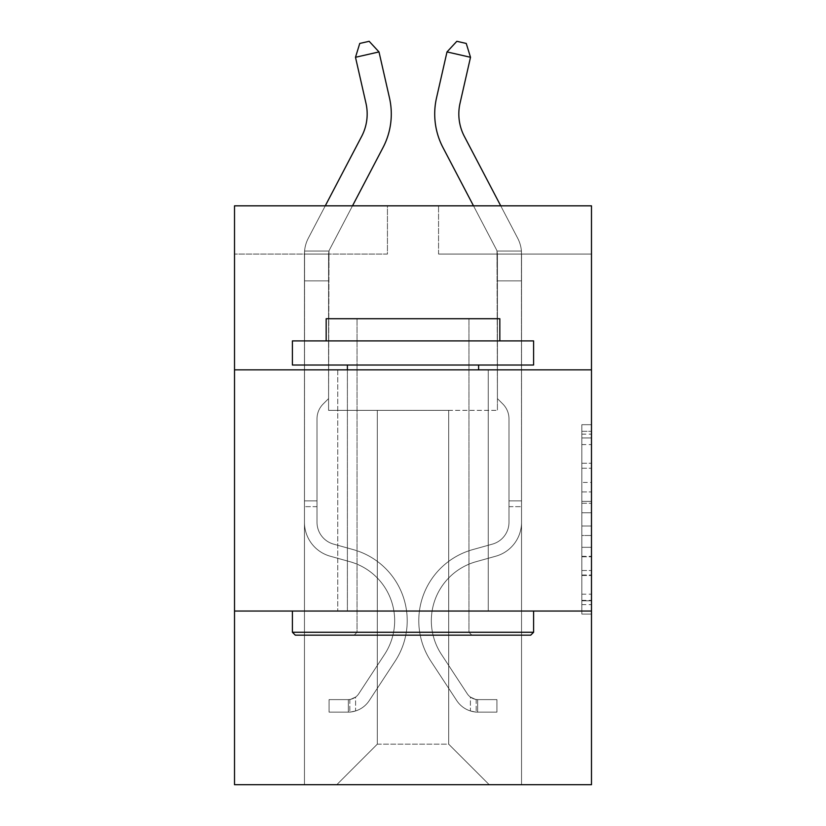<?xml version="1.0" encoding="UTF-8"?>
<svg xmlns="http://www.w3.org/2000/svg" width="826" height="826" viewBox="0 0 826 826"><rect width="100%" height="100%" fill="white"/><g stroke="black" fill="none" stroke-linecap="round" stroke-linejoin="round"><path stroke-width="0.62" stroke-dasharray="4.13 3.1" d="M581.834 482.446L581.834 512.75L591.488 512.75L591.488 604.611L591.488 434.156L591.488 512.75L581.834 512.75L581.834 431.317L581.834 614.079L581.834 424.688L581.834 600.822L591.488 600.822L581.834 600.822L591.488 600.822L581.834 600.822L581.834 570.518L581.834 614.079L591.488 614.079L591.488 424.688L591.488 600.357L591.488 526.017L581.834 526.017L591.488 526.017L591.488 570.518L591.488 437.945L581.834 437.945L591.488 437.945L591.488 614.079L591.488 434.156L591.488 614.079L581.834 614.079L581.834 424.688L591.488 424.688L591.488 434.156L591.488 424.688L591.488 434.156L591.488 424.688L591.488 431.317L591.488 424.688L581.834 424.688L581.834 437.945L591.488 437.945L581.834 437.945L581.834 482.446L591.488 482.446M488.249 369.841L488.249 611.033L337.751 611.033L488.249 611.033L337.751 611.033L488.249 611.033L488.249 369.841L337.751 369.841L337.751 611.033L337.751 369.841L488.249 369.841M591.488 369.841L234.512 369.841L234.512 205.829L591.488 205.829L438.565 205.829L591.488 205.829L591.488 369.841L234.512 369.841L591.488 369.841L591.488 784.7L234.512 784.7L234.512 611.033L591.488 611.033L234.512 611.033L234.512 369.841M591.488 501.392L591.488 491.924L591.488 501.392L581.834 501.392L581.834 463.272L581.834 575.495L581.834 547.318L591.488 547.318L581.834 547.318L581.834 614.079L591.488 614.079L581.834 614.079L591.488 614.079L581.834 614.079L581.834 424.688L591.488 424.688L581.834 424.688L591.488 424.688L581.834 424.688L581.834 501.392L591.488 501.392M591.488 254.067L591.488 205.829L591.488 254.067L438.565 254.067L591.488 254.067M448.694 410.367L448.694 744.174L489.219 784.7L521.536 784.7L521.536 254.067L497.417 254.067L521.536 254.067L497.417 254.067L521.536 254.067L497.417 254.067L521.536 254.067L497.417 254.067L521.536 254.067L497.417 254.067L521.536 254.067L497.417 254.067L521.536 254.067L521.536 784.7L521.536 254.067L521.536 784.7L521.536 254.067L521.536 784.7L521.536 254.067L521.536 784.7L521.536 254.067L521.536 784.7L521.536 254.067L521.536 784.7L336.781 784.7L489.219 784.7L448.694 744.174L489.219 784.7L448.694 744.174L489.219 784.7L448.694 744.174L489.219 784.7L448.694 744.174L489.219 784.7L448.694 744.174L489.219 784.7L448.694 744.174L377.306 744.174L377.306 410.367L377.306 744.174L377.306 410.367L377.306 744.174L336.781 784.7L377.306 744.174L336.781 784.7L377.306 744.174L377.306 410.367L448.694 410.367L448.694 744.174L489.219 784.7L448.694 744.174L448.694 410.367L448.694 744.174L448.694 410.367L448.694 744.174L448.694 410.367L448.694 744.174L448.694 410.367L448.694 744.174L448.694 410.367L448.694 744.174L448.694 410.367L328.583 410.367L328.583 254.067L304.464 254.067L304.464 784.7L336.781 784.7L304.464 784.7L336.781 784.7L304.464 784.7L336.781 784.7L304.464 784.7L336.781 784.7L304.464 784.7L336.781 784.7L304.464 784.7L336.781 784.7L304.464 784.7L304.464 254.067L304.464 784.7L304.464 254.067L304.464 784.7L304.464 254.067L304.464 784.7L304.464 254.067L304.464 784.7L304.464 254.067L304.464 784.7L304.464 254.067L328.583 254.067L304.464 254.067L328.583 254.067L304.464 254.067L328.583 254.067L304.464 254.067L328.583 254.067L304.464 254.067L328.583 254.067L304.464 254.067L328.583 254.067L328.583 410.367L328.583 254.067L328.583 410.367L328.583 254.067L328.583 410.367L328.583 254.067L328.583 410.367L328.583 254.067L328.583 410.367L328.583 254.067L328.583 410.367L377.306 410.367L328.583 410.367L377.306 410.367L328.583 410.367L377.306 410.367L328.583 410.367L377.306 410.367L328.583 410.367L377.306 410.367L328.583 410.367L377.306 410.367L377.306 744.174L336.781 784.7L377.306 744.174L377.306 410.367L377.306 744.174L336.781 784.7L377.306 744.174L377.306 410.367L377.306 744.174L336.781 784.7L377.306 744.174L377.306 410.367L377.306 744.174L336.781 784.7L377.306 744.174L377.306 410.367L377.306 744.174L336.781 784.7L377.306 744.174L448.694 744.174L448.694 410.367L497.417 410.367L448.694 410.367M387.435 254.067L234.512 254.067L387.435 254.067L387.435 205.829L234.512 205.829L387.435 205.829L387.435 254.067M234.512 254.067L234.512 205.829L234.512 254.067M438.565 254.067L438.565 205.829L438.565 254.067M497.417 254.067L497.417 410.367L497.417 254.067M234.512 611.033L591.488 611.033M581.834 512.75L591.488 512.75L581.834 512.75M581.834 431.317L581.834 424.688L581.834 431.317L591.488 431.317L581.834 431.317M581.834 575.02L581.834 535.485L581.834 575.02L591.488 575.02L581.834 575.02M581.834 535.485L581.834 526.017L591.488 526.017L581.834 526.017L581.834 535.485L591.488 535.485L581.834 535.485M581.834 463.272L581.834 437.945L581.834 463.272L591.488 463.272L581.834 463.272M581.834 424.688L591.488 424.688L581.834 424.688L581.834 434.156L581.834 424.688L591.488 424.688M581.834 614.079L591.488 614.079L581.834 614.079L581.834 604.611L581.834 614.079M355.49 57.283L359.754 43.448L369.16 41.3L379 51.924L369.16 41.3L379 51.924L389.48 97.902A72.358 72.358 0 0 1 383.027 147.555L329.688 249.4A9.644 9.644 0 0 0 329.006 251.042L304.577 251.042L304.464 280.892L328.583 280.892L328.583 253.871L328.583 398.597L323.142 404.028L328.583 398.597L328.583 280.892L328.583 398.597L328.583 280.892L304.464 280.892L304.464 522.29A35.219 35.219 0 0 0 330.224 556.208A35.219 35.219 0 0 1 304.464 522.29A35.219 35.219 0 0 0 330.224 556.208A35.219 35.219 0 0 1 304.464 522.29A35.219 35.219 0 0 0 330.224 556.208A35.219 35.219 0 0 1 304.464 522.29A35.219 35.219 0 0 0 330.224 556.208A35.219 35.219 0 0 1 304.464 522.29A35.219 35.219 0 0 0 330.224 556.208A35.219 35.219 0 0 1 304.464 522.29A35.219 35.219 0 0 0 330.224 556.208A35.219 35.219 0 0 1 304.464 522.29A35.219 35.219 0 0 0 330.224 556.208L349.852 561.68L330.224 556.208A35.219 35.219 0 0 1 304.464 522.29A35.219 35.219 0 0 0 330.224 556.208L349.852 561.68A61.269 61.269 0 0 1 384.627 654.306A61.269 61.269 0 0 0 349.852 561.68A61.269 61.269 0 0 1 384.627 654.306A61.269 61.269 0 0 0 349.852 561.68L330.224 556.208L349.852 561.68A61.269 61.269 0 0 1 384.627 654.306A61.269 61.269 0 0 0 349.852 561.68L330.224 556.208L349.852 561.68A61.269 61.269 0 0 1 384.627 654.306A61.269 61.269 0 0 0 349.852 561.68A61.269 61.269 0 0 1 384.627 654.306A61.269 61.269 0 0 0 349.852 561.68L330.224 556.208L349.852 561.68A61.269 61.269 0 0 1 384.627 654.306A61.269 61.269 0 0 0 349.852 561.68A61.269 61.269 0 0 1 384.627 654.306L358.763 693.726L384.627 654.306A61.269 61.269 0 0 0 349.852 561.68L330.224 556.208L349.852 561.68A61.269 61.269 0 0 1 384.627 654.306L358.763 693.726L384.627 654.306A61.269 61.269 0 0 0 349.852 561.68A61.269 61.269 0 0 1 384.627 654.306L358.763 693.726L384.627 654.306A61.269 61.269 0 0 0 349.852 561.68A61.269 61.269 0 0 1 384.627 654.306L358.763 693.726A13.02 13.02 0 0 1 355.593 697.072C348.283 700.427 348.283 700.427 355.593 697.072C348.283 700.427 348.283 700.427 355.593 697.072A13.02 13.02 0 0 0 358.763 693.726L384.627 654.306L358.763 693.726A13.02 13.02 0 0 1 348.355 699.601A13.02 13.02 0 0 0 358.763 693.726A13.02 13.02 0 0 1 355.593 697.072C348.283 700.427 348.283 700.427 355.593 697.072C348.283 700.427 348.283 700.427 355.593 697.072A13.02 13.02 0 0 0 358.763 693.726L384.627 654.306A61.269 61.269 0 0 0 349.852 561.68A61.269 61.269 0 0 1 384.627 654.306L358.763 693.726A13.02 13.02 0 0 1 348.355 699.601A13.02 13.02 0 0 0 358.763 693.726A13.02 13.02 0 0 1 355.593 697.072C348.283 700.427 348.283 700.427 355.593 697.072C348.283 700.427 348.283 700.427 355.593 697.072A13.02 13.02 0 0 0 358.763 693.726L384.627 654.306L358.763 693.726A13.02 13.02 0 0 1 348.355 699.601A13.02 13.02 0 0 0 358.763 693.726A13.02 13.02 0 0 1 355.593 697.072C348.283 700.427 348.283 700.427 355.593 697.072C348.283 700.427 348.283 700.427 355.593 697.072A13.02 13.02 0 0 0 358.763 693.726L384.627 654.306L358.763 693.726A13.02 13.02 0 0 1 348.355 699.601A13.02 13.02 0 0 0 358.763 693.726A13.02 13.02 0 0 1 355.593 697.072C348.283 700.427 348.283 700.427 355.593 697.072C348.283 700.427 348.283 700.427 355.593 697.072A13.02 13.02 0 0 0 358.763 693.726L384.627 654.306A61.269 61.269 0 0 0 349.852 561.68A61.269 61.269 0 0 1 384.627 654.306L358.763 693.726A13.02 13.02 0 0 1 348.355 699.601A13.02 13.02 0 0 0 358.763 693.726A13.02 13.02 0 0 1 355.593 697.072A13.02 13.02 0 0 0 358.763 693.726L384.627 654.306L358.763 693.726A13.02 13.02 0 0 1 348.355 699.601L329.068 699.601L329.068 712.146L329.068 699.601L348.355 699.601L348.355 712.146L329.068 712.146L348.355 712.146L348.355 699.601L329.068 699.601L329.068 712.146L329.068 699.601L348.355 699.601L348.355 712.146L329.068 712.146L348.355 712.146L348.355 699.601L329.068 699.601L329.068 712.146L329.068 699.601L348.355 699.601L348.355 712.146L329.068 712.146L348.355 712.146L348.355 699.601L329.068 699.601L329.068 712.146L329.068 699.601L348.355 699.601L348.355 712.146L329.068 712.146L348.355 712.146L348.355 699.601L329.068 699.601L329.068 712.146L329.068 699.601L348.355 699.601L348.355 712.146L329.068 712.146L348.355 712.146L348.355 699.601L329.068 699.601L348.355 699.601L348.355 712.146L348.355 699.601A13.02 13.02 0 0 0 358.763 693.726L384.627 654.306A61.269 61.269 0 0 0 349.852 561.68L330.224 556.208A35.219 35.219 0 0 1 304.464 522.29L304.577 251.042A33.763 33.763 0 0 1 308.315 238.208L361.664 136.362A48.238 48.238 0 0 0 365.97 103.26L355.49 57.283L379 51.924L389.48 97.902A72.358 72.358 0 0 1 383.027 147.555L329.688 249.4A9.644 9.644 0 0 0 329.006 251.042L328.583 280.892L304.464 280.892L304.577 251.042A33.763 33.763 0 0 1 308.315 238.208L361.664 136.362A48.238 48.238 0 0 0 365.97 103.26L355.49 57.283L359.754 43.448L369.16 41.3L359.754 43.448L355.49 57.283L379 51.924L355.49 57.283L359.754 43.448L369.16 41.3L379 51.924L369.16 41.3L359.754 43.448L355.49 57.283L379 51.924L389.48 97.902A72.358 72.358 0 0 1 383.027 147.555L329.688 249.4A9.644 9.644 0 0 0 329.006 251.042L304.577 251.042L304.464 280.892L304.577 251.042L329.006 251.042L328.583 253.871L329.006 251.042L304.577 251.042A33.763 33.763 0 0 1 308.315 238.208L361.664 136.362A48.238 48.238 0 0 0 365.97 103.26L355.49 57.283L359.754 43.448L369.16 41.3L379 51.924L355.49 57.283L379 51.924L369.16 41.3L359.754 43.448L355.49 57.283L359.754 43.448L369.16 41.3L379 51.924L389.48 97.902A72.358 72.358 0 0 1 383.027 147.555L329.688 249.4A9.644 9.644 0 0 0 329.006 251.042L328.583 398.597L323.142 404.028A20.96 20.96 0 0 0 317.008 418.854A20.96 20.96 0 0 1 323.142 404.028L328.583 398.597L328.583 280.892L304.464 280.892L304.464 253.871L304.464 522.29A35.219 35.219 0 0 0 330.224 556.208A35.219 35.219 0 0 1 304.464 522.29L304.464 280.892L328.583 280.892L329.006 251.042L304.577 251.042A33.763 33.763 0 0 1 308.315 238.208L361.664 136.362A48.238 48.238 0 0 0 365.97 103.26L355.49 57.283L379 51.924L355.49 57.283L359.754 43.448L355.49 57.283L379 51.924L369.16 41.3L359.754 43.448L369.16 41.3L379 51.924L389.48 97.902A72.358 72.358 0 0 1 383.027 147.555L329.688 249.4A9.644 9.644 0 0 0 329.006 251.042L328.583 398.597L323.142 404.028A20.96 20.96 0 0 0 317.008 418.854A20.96 20.96 0 0 1 323.142 404.028L328.583 398.597L328.583 280.892L304.464 280.892L304.464 522.29A35.219 35.219 0 0 0 330.224 556.208A35.219 35.219 0 0 1 304.464 522.29L304.464 280.892L328.583 280.892L329.006 251.042L304.577 251.042L304.464 253.871L304.577 251.042L329.006 251.042L328.583 398.597L323.142 404.028A20.96 20.96 0 0 0 317.008 418.854A20.96 20.96 0 0 1 323.142 404.028L328.583 398.597L328.583 280.892L304.464 280.892L304.464 522.29A35.219 35.219 0 0 0 330.224 556.208A35.219 35.219 0 0 1 304.464 522.29L304.464 280.892L328.583 280.892L329.006 251.042L304.577 251.042A33.763 33.763 0 0 1 308.315 238.208L361.664 136.362A48.238 48.238 0 0 0 365.97 103.26L355.49 57.283L365.97 103.26L355.49 57.283L365.97 103.26L355.49 57.283L379 51.924L369.16 41.3L359.754 43.448L355.49 57.283L365.97 103.26L355.49 57.283L379 51.924L389.48 97.902A72.358 72.358 0 0 1 383.027 147.555L329.688 249.4A9.644 9.644 0 0 0 329.006 251.042L328.583 398.597L323.142 404.028A20.96 20.96 0 0 0 317.008 418.854A20.96 20.96 0 0 1 323.142 404.028L328.583 398.597L328.583 280.892L304.464 280.892L304.464 522.29A35.219 35.219 0 0 0 330.224 556.208L349.852 561.68L330.224 556.208A35.219 35.219 0 0 1 304.464 522.29L304.464 280.892L328.583 280.892L329.006 251.042L304.577 251.042A33.763 33.763 0 0 1 308.315 238.208L361.664 136.362A48.238 48.238 0 0 0 365.97 103.26M317.008 500.855L304.464 500.855L304.464 506.648L304.464 500.855L317.008 500.855L317.008 522.29L317.008 418.854A20.96 20.96 0 0 1 323.142 404.028A20.96 20.96 0 0 0 317.008 418.854A20.96 20.96 0 0 1 323.142 404.028A20.96 20.96 0 0 0 317.008 418.854L317.008 522.29L317.008 500.855L304.464 500.855L317.008 500.855L317.008 522.29A22.674 22.674 0 0 0 333.59 544.127A22.674 22.674 0 0 1 317.008 522.29L317.008 418.854L317.008 522.29A22.674 22.674 0 0 0 333.59 544.127A22.674 22.674 0 0 1 317.008 522.29L317.008 418.854L317.008 522.29L317.008 500.855L304.464 500.855L317.008 500.855L317.008 522.29A22.674 22.674 0 0 0 333.59 544.127A22.674 22.674 0 0 1 317.008 522.29L317.008 418.854L317.008 522.29A22.674 22.674 0 0 0 333.59 544.127L353.218 549.6L333.59 544.127A22.674 22.674 0 0 1 317.008 522.29L317.008 500.855M348.355 712.146A25.565 25.565 0 0 0 369.253 700.603L395.117 661.182A73.803 73.803 0 0 0 353.218 549.6L333.59 544.127A22.674 22.674 0 0 1 317.008 522.29A22.674 22.674 0 0 0 333.59 544.127A22.674 22.674 0 0 1 317.008 522.29L317.008 418.854L317.008 522.29A22.674 22.674 0 0 0 333.59 544.127L353.218 549.6L333.59 544.127A22.674 22.674 0 0 1 317.008 522.29A22.674 22.674 0 0 0 333.59 544.127A22.674 22.674 0 0 1 317.008 522.29A22.674 22.674 0 0 0 333.59 544.127L353.218 549.6A73.803 73.803 0 0 1 395.117 661.182A73.803 73.803 0 0 0 353.218 549.6L333.59 544.127A22.674 22.674 0 0 1 317.008 522.29A22.674 22.674 0 0 0 333.59 544.127L353.218 549.6L333.59 544.127A22.674 22.674 0 0 1 317.008 522.29A22.674 22.674 0 0 0 333.59 544.127A22.674 22.674 0 0 1 317.008 522.29A22.674 22.674 0 0 0 333.59 544.127L353.218 549.6L333.59 544.127A22.674 22.674 0 0 1 317.008 522.29A22.674 22.674 0 0 0 333.59 544.127L353.218 549.6A73.803 73.803 0 0 1 395.117 661.182A73.803 73.803 0 0 0 353.218 549.6L333.59 544.127L353.218 549.6A73.803 73.803 0 0 1 395.117 661.182L369.253 700.603L395.117 661.182A73.803 73.803 0 0 0 353.218 549.6L333.59 544.127L353.218 549.6A73.803 73.803 0 0 1 395.117 661.182A73.803 73.803 0 0 0 353.218 549.6L333.59 544.127L353.218 549.6A73.803 73.803 0 0 1 395.117 661.182A73.803 73.803 0 0 0 353.218 549.6L333.59 544.127L353.218 549.6A73.803 73.803 0 0 1 395.117 661.182L369.253 700.603L395.117 661.182A73.803 73.803 0 0 0 353.218 549.6A73.803 73.803 0 0 1 395.117 661.182A73.803 73.803 0 0 0 353.218 549.6A73.803 73.803 0 0 1 395.117 661.182L369.253 700.603A25.565 25.565 0 0 1 355.593 710.959A25.565 25.565 0 0 0 369.253 700.603L395.117 661.182A73.803 73.803 0 0 0 353.218 549.6A73.803 73.803 0 0 1 395.117 661.182L369.253 700.603L395.117 661.182A73.803 73.803 0 0 0 353.218 549.6A73.803 73.803 0 0 1 395.117 661.182A73.803 73.803 0 0 0 353.218 549.6A73.803 73.803 0 0 1 395.117 661.182L369.253 700.603L395.117 661.182A73.803 73.803 0 0 0 353.218 549.6A73.803 73.803 0 0 1 395.117 661.182L369.253 700.603A25.565 25.565 0 0 1 355.593 710.959C348.159 712.539 348.159 712.539 355.593 710.959C348.159 712.539 348.159 712.539 355.593 710.959A25.565 25.565 0 0 0 369.253 700.603L395.117 661.182L369.253 700.603A25.565 25.565 0 0 1 355.593 710.959C348.159 712.539 348.159 712.539 355.593 710.959C348.159 712.539 348.159 712.539 355.593 710.959A25.565 25.565 0 0 0 369.253 700.603L395.117 661.182L369.253 700.603A25.565 25.565 0 0 1 355.593 710.959C348.159 712.539 348.159 712.539 355.593 710.959C348.159 712.539 348.159 712.539 355.593 710.959A25.565 25.565 0 0 0 369.253 700.603L395.117 661.182L369.253 700.603A25.565 25.565 0 0 1 355.593 710.959C348.159 712.539 348.159 712.539 355.593 710.959C348.159 712.539 348.159 712.539 355.593 710.959A25.565 25.565 0 0 0 369.253 700.603L395.117 661.182L369.253 700.603A25.565 25.565 0 0 1 355.593 710.959C348.159 712.539 348.159 712.539 355.593 710.959C348.159 712.539 348.159 712.539 355.593 710.959A25.565 25.565 0 0 0 369.253 700.603A25.565 25.565 0 0 1 348.355 712.146A25.565 25.565 0 0 0 369.253 700.603A25.565 25.565 0 0 1 348.355 712.146A25.565 25.565 0 0 0 369.253 700.603A25.565 25.565 0 0 1 348.355 712.146A25.565 25.565 0 0 0 369.253 700.603A25.565 25.565 0 0 1 348.355 712.146A25.565 25.565 0 0 0 369.253 700.603A25.565 25.565 0 0 1 348.355 712.146A25.565 25.565 0 0 0 369.253 700.603A25.565 25.565 0 0 1 348.355 712.146L329.068 712.146L348.355 712.146M470.51 57.283L447 51.924L456.84 41.3L447 51.924L436.52 97.902A72.358 72.358 0 0 0 442.973 147.555L496.312 249.4A9.644 9.644 0 0 1 496.994 251.042L521.423 251.042L521.536 280.892L497.417 280.892L497.417 253.871L497.417 398.597L502.858 404.028L497.417 398.597L497.417 280.892L497.417 398.597L497.417 280.892L521.536 280.892L521.536 522.29A35.219 35.219 0 0 1 495.776 556.208A35.219 35.219 0 0 0 521.536 522.29A35.219 35.219 0 0 1 495.776 556.208A35.219 35.219 0 0 0 521.536 522.29A35.219 35.219 0 0 1 495.776 556.208A35.219 35.219 0 0 0 521.536 522.29A35.219 35.219 0 0 1 495.776 556.208A35.219 35.219 0 0 0 521.536 522.29A35.219 35.219 0 0 1 495.776 556.208A35.219 35.219 0 0 0 521.536 522.29A35.219 35.219 0 0 1 495.776 556.208A35.219 35.219 0 0 0 521.536 522.29A35.219 35.219 0 0 1 495.776 556.208L476.148 561.68L495.776 556.208A35.219 35.219 0 0 0 521.536 522.29A35.219 35.219 0 0 1 495.776 556.208L476.148 561.68A61.269 61.269 0 0 0 441.373 654.306A61.269 61.269 0 0 1 476.148 561.68A61.269 61.269 0 0 0 441.373 654.306A61.269 61.269 0 0 1 476.148 561.68L495.776 556.208L476.148 561.68A61.269 61.269 0 0 0 441.373 654.306A61.269 61.269 0 0 1 476.148 561.68L495.776 556.208L476.148 561.68A61.269 61.269 0 0 0 441.373 654.306A61.269 61.269 0 0 1 476.148 561.68A61.269 61.269 0 0 0 441.373 654.306A61.269 61.269 0 0 1 476.148 561.68L495.776 556.208L476.148 561.68A61.269 61.269 0 0 0 441.373 654.306A61.269 61.269 0 0 1 476.148 561.68A61.269 61.269 0 0 0 441.373 654.306L467.237 693.726L441.373 654.306A61.269 61.269 0 0 1 476.148 561.68L495.776 556.208L476.148 561.68A61.269 61.269 0 0 0 441.373 654.306L467.237 693.726L441.373 654.306A61.269 61.269 0 0 1 476.148 561.68A61.269 61.269 0 0 0 441.373 654.306L467.237 693.726L441.373 654.306A61.269 61.269 0 0 1 476.148 561.68A61.269 61.269 0 0 0 441.373 654.306L467.237 693.726A13.02 13.02 0 0 0 470.407 697.072C477.717 700.427 477.717 700.427 470.407 697.072C477.717 700.427 477.717 700.427 470.407 697.072A13.02 13.02 0 0 1 467.237 693.726L441.373 654.306L467.237 693.726A13.02 13.02 0 0 0 477.645 699.601A13.02 13.02 0 0 1 467.237 693.726A13.02 13.02 0 0 0 470.407 697.072C477.717 700.427 477.717 700.427 470.407 697.072C477.717 700.427 477.717 700.427 470.407 697.072A13.02 13.02 0 0 1 467.237 693.726L441.373 654.306A61.269 61.269 0 0 1 476.148 561.68A61.269 61.269 0 0 0 441.373 654.306L467.237 693.726A13.02 13.02 0 0 0 477.645 699.601A13.02 13.02 0 0 1 467.237 693.726A13.02 13.02 0 0 0 470.407 697.072C477.717 700.427 477.717 700.427 470.407 697.072C477.717 700.427 477.717 700.427 470.407 697.072A13.02 13.02 0 0 1 467.237 693.726L441.373 654.306L467.237 693.726A13.02 13.02 0 0 0 477.645 699.601A13.02 13.02 0 0 1 467.237 693.726A13.02 13.02 0 0 0 470.407 697.072C477.717 700.427 477.717 700.427 470.407 697.072C477.717 700.427 477.717 700.427 470.407 697.072A13.02 13.02 0 0 1 467.237 693.726L441.373 654.306L467.237 693.726A13.02 13.02 0 0 0 477.645 699.601A13.02 13.02 0 0 1 467.237 693.726A13.02 13.02 0 0 0 470.407 697.072C477.717 700.427 477.717 700.427 470.407 697.072C477.717 700.427 477.717 700.427 470.407 697.072A13.02 13.02 0 0 1 467.237 693.726L441.373 654.306A61.269 61.269 0 0 1 476.148 561.68A61.269 61.269 0 0 0 441.373 654.306L467.237 693.726A13.02 13.02 0 0 0 477.645 699.601A13.02 13.02 0 0 1 467.237 693.726A13.02 13.02 0 0 0 470.407 697.072A13.02 13.02 0 0 1 467.237 693.726L441.373 654.306L467.237 693.726A13.02 13.02 0 0 0 477.645 699.601L496.932 699.601L496.932 712.146L496.932 699.601L477.645 699.601L477.645 712.146L496.932 712.146L477.645 712.146L477.645 699.601L496.932 699.601L496.932 712.146L496.932 699.601L477.645 699.601L477.645 712.146L496.932 712.146L477.645 712.146L477.645 699.601L496.932 699.601L496.932 712.146L496.932 699.601L477.645 699.601L477.645 712.146L496.932 712.146L477.645 712.146L477.645 699.601L496.932 699.601L496.932 712.146L496.932 699.601L477.645 699.601L477.645 712.146L496.932 712.146L477.645 712.146L477.645 699.601L496.932 699.601L496.932 712.146L496.932 699.601L477.645 699.601L477.645 712.146L496.932 712.146L477.645 712.146L477.645 699.601L496.932 699.601L477.645 699.601L477.645 712.146L477.645 699.601A13.02 13.02 0 0 1 467.237 693.726L441.373 654.306A61.269 61.269 0 0 1 476.148 561.68L495.776 556.208A35.219 35.219 0 0 0 521.536 522.29L521.423 251.042A33.763 33.763 0 0 0 517.685 238.208L464.336 136.362A48.238 48.238 0 0 1 460.03 103.26L470.51 57.283L447 51.924L436.52 97.902A72.358 72.358 0 0 0 442.973 147.555L496.312 249.4A9.644 9.644 0 0 1 496.994 251.042L497.417 280.892L521.536 280.892L521.423 251.042A33.763 33.763 0 0 0 517.685 238.208L464.336 136.362A48.238 48.238 0 0 1 460.03 103.26L470.51 57.283L466.246 43.448L456.84 41.3L466.246 43.448L470.51 57.283L447 51.924L470.51 57.283L466.246 43.448L456.84 41.3L447 51.924L456.84 41.3L466.246 43.448L470.51 57.283L447 51.924L436.52 97.902A72.358 72.358 0 0 0 442.973 147.555L496.312 249.4A9.644 9.644 0 0 1 496.994 251.042L521.423 251.042L521.536 280.892L521.423 251.042L496.994 251.042L497.417 253.871L496.994 251.042L521.423 251.042A33.763 33.763 0 0 0 517.685 238.208L464.336 136.362A48.238 48.238 0 0 1 460.03 103.26L470.51 57.283L466.246 43.448L456.84 41.3L447 51.924L470.51 57.283L447 51.924L456.84 41.3L466.246 43.448L470.51 57.283L466.246 43.448L456.84 41.3L447 51.924L436.52 97.902A72.358 72.358 0 0 0 442.973 147.555L496.312 249.4A9.644 9.644 0 0 1 496.994 251.042L497.417 398.597L502.858 404.028A20.96 20.96 0 0 1 508.992 418.854A20.96 20.96 0 0 0 502.858 404.028L497.417 398.597L497.417 280.892L521.536 280.892L521.536 253.871L521.536 522.29A35.219 35.219 0 0 1 495.776 556.208A35.219 35.219 0 0 0 521.536 522.29L521.536 280.892L497.417 280.892L496.994 251.042L521.423 251.042A33.763 33.763 0 0 0 517.685 238.208L464.336 136.362A48.238 48.238 0 0 1 460.03 103.26L470.51 57.283L447 51.924L470.51 57.283L466.246 43.448L470.51 57.283L466.246 43.448L456.84 41.3L466.246 43.448L470.51 57.283L460.03 103.26L470.51 57.283L460.03 103.26L470.51 57.283L447 51.924L456.84 41.3L447 51.924L436.52 97.902A72.358 72.358 0 0 0 442.973 147.555L496.312 249.4A9.644 9.644 0 0 1 496.994 251.042L497.417 398.597L502.858 404.028A20.96 20.96 0 0 1 508.992 418.854A20.96 20.96 0 0 0 502.858 404.028L497.417 398.597L497.417 280.892L521.536 280.892L521.536 522.29A35.219 35.219 0 0 1 495.776 556.208A35.219 35.219 0 0 0 521.536 522.29L521.536 280.892L497.417 280.892L496.994 251.042L521.423 251.042L521.536 253.871L521.423 251.042L496.994 251.042L497.417 398.597L502.858 404.028A20.96 20.96 0 0 1 508.992 418.854A20.96 20.96 0 0 0 502.858 404.028L497.417 398.597L497.417 280.892L521.536 280.892L521.536 522.29A35.219 35.219 0 0 1 495.776 556.208A35.219 35.219 0 0 0 521.536 522.29L521.536 280.892L497.417 280.892L496.994 251.042L521.423 251.042A33.763 33.763 0 0 0 517.685 238.208L464.336 136.362A48.238 48.238 0 0 1 460.03 103.26L470.51 57.283L460.03 103.26L470.51 57.283L447 51.924L456.84 41.3L466.246 43.448L456.84 41.3L447 51.924L436.52 97.902A72.358 72.358 0 0 0 442.973 147.555L496.312 249.4A9.644 9.644 0 0 1 496.994 251.042L497.417 398.597L502.858 404.028A20.96 20.96 0 0 1 508.992 418.854A20.96 20.96 0 0 0 502.858 404.028L497.417 398.597L497.417 280.892L521.536 280.892L521.536 522.29A35.219 35.219 0 0 1 495.776 556.208L476.148 561.68L495.776 556.208A35.219 35.219 0 0 0 521.536 522.29L521.536 280.892L497.417 280.892L496.994 251.042L521.423 251.042A33.763 33.763 0 0 0 517.685 238.208L464.336 136.362A48.238 48.238 0 0 1 460.03 103.26A48.238 48.238 0 0 0 464.336 136.362A48.238 48.238 0 0 1 460.03 103.26A48.238 48.238 0 0 0 464.336 136.362L500.721 205.829M508.992 500.855L521.536 500.855L521.536 506.648L521.536 500.855L508.992 500.855L508.992 522.29L508.992 418.854A20.96 20.96 0 0 0 502.858 404.028A20.96 20.96 0 0 1 508.992 418.854A20.96 20.96 0 0 0 502.858 404.028A20.96 20.96 0 0 1 508.992 418.854L508.992 522.29L508.992 500.855L521.536 500.855L508.992 500.855L508.992 522.29A22.674 22.674 0 0 1 492.41 544.127A22.674 22.674 0 0 0 508.992 522.29L508.992 418.854L508.992 522.29A22.674 22.674 0 0 1 492.41 544.127A22.674 22.674 0 0 0 508.992 522.29L508.992 418.854L508.992 522.29L508.992 500.855L521.536 500.855L508.992 500.855L508.992 522.29A22.674 22.674 0 0 1 492.41 544.127A22.674 22.674 0 0 0 508.992 522.29L508.992 418.854L508.992 522.29A22.674 22.674 0 0 1 492.41 544.127L472.782 549.6L492.41 544.127A22.674 22.674 0 0 0 508.992 522.29L508.992 500.855M477.645 712.146A25.565 25.565 0 0 1 456.747 700.603L430.883 661.182A73.803 73.803 0 0 1 472.782 549.6L492.41 544.127A22.674 22.674 0 0 0 508.992 522.29A22.674 22.674 0 0 1 492.41 544.127A22.674 22.674 0 0 0 508.992 522.29L508.992 418.854L508.992 522.29A22.674 22.674 0 0 1 492.41 544.127L472.782 549.6L492.41 544.127A22.674 22.674 0 0 0 508.992 522.29A22.674 22.674 0 0 1 492.41 544.127A22.674 22.674 0 0 0 508.992 522.29A22.674 22.674 0 0 1 492.41 544.127L472.782 549.6A73.803 73.803 0 0 0 430.883 661.182A73.803 73.803 0 0 1 472.782 549.6L492.41 544.127A22.674 22.674 0 0 0 508.992 522.29A22.674 22.674 0 0 1 492.41 544.127L472.782 549.6L492.41 544.127A22.674 22.674 0 0 0 508.992 522.29A22.674 22.674 0 0 1 492.41 544.127A22.674 22.674 0 0 0 508.992 522.29A22.674 22.674 0 0 1 492.41 544.127L472.782 549.6L492.41 544.127A22.674 22.674 0 0 0 508.992 522.29A22.674 22.674 0 0 1 492.41 544.127L472.782 549.6A73.803 73.803 0 0 0 430.883 661.182A73.803 73.803 0 0 1 472.782 549.6L492.41 544.127L472.782 549.6A73.803 73.803 0 0 0 430.883 661.182L456.747 700.603L430.883 661.182A73.803 73.803 0 0 1 472.782 549.6L492.41 544.127L472.782 549.6A73.803 73.803 0 0 0 430.883 661.182A73.803 73.803 0 0 1 472.782 549.6L492.41 544.127L472.782 549.6A73.803 73.803 0 0 0 430.883 661.182A73.803 73.803 0 0 1 472.782 549.6L492.41 544.127L472.782 549.6A73.803 73.803 0 0 0 430.883 661.182L456.747 700.603L430.883 661.182A73.803 73.803 0 0 1 472.782 549.6A73.803 73.803 0 0 0 430.883 661.182A73.803 73.803 0 0 1 472.782 549.6A73.803 73.803 0 0 0 430.883 661.182L456.747 700.603A25.565 25.565 0 0 0 470.407 710.959A25.565 25.565 0 0 1 456.747 700.603L430.883 661.182A73.803 73.803 0 0 1 472.782 549.6A73.803 73.803 0 0 0 430.883 661.182L456.747 700.603L430.883 661.182A73.803 73.803 0 0 1 472.782 549.6A73.803 73.803 0 0 0 430.883 661.182A73.803 73.803 0 0 1 472.782 549.6A73.803 73.803 0 0 0 430.883 661.182L456.747 700.603L430.883 661.182A73.803 73.803 0 0 1 472.782 549.6A73.803 73.803 0 0 0 430.883 661.182L456.747 700.603A25.565 25.565 0 0 0 470.407 710.959C477.841 712.539 477.841 712.539 470.407 710.959C477.841 712.539 477.841 712.539 470.407 710.959A25.565 25.565 0 0 1 456.747 700.603L430.883 661.182L456.747 700.603A25.565 25.565 0 0 0 470.407 710.959C477.841 712.539 477.841 712.539 470.407 710.959C477.841 712.539 477.841 712.539 470.407 710.959A25.565 25.565 0 0 1 456.747 700.603L430.883 661.182L456.747 700.603A25.565 25.565 0 0 0 470.407 710.959C477.841 712.539 477.841 712.539 470.407 710.959C477.841 712.539 477.841 712.539 470.407 710.959A25.565 25.565 0 0 1 456.747 700.603L430.883 661.182L456.747 700.603A25.565 25.565 0 0 0 470.407 710.959C477.841 712.539 477.841 712.539 470.407 710.959C477.841 712.539 477.841 712.539 470.407 710.959A25.565 25.565 0 0 1 456.747 700.603L430.883 661.182L456.747 700.603A25.565 25.565 0 0 0 470.407 710.959C477.841 712.539 477.841 712.539 470.407 710.959C477.841 712.539 477.841 712.539 470.407 710.959A25.565 25.565 0 0 1 456.747 700.603A25.565 25.565 0 0 0 477.645 712.146A25.565 25.565 0 0 1 456.747 700.603A25.565 25.565 0 0 0 477.645 712.146A25.565 25.565 0 0 1 456.747 700.603A25.565 25.565 0 0 0 477.645 712.146A25.565 25.565 0 0 1 456.747 700.603A25.565 25.565 0 0 0 477.645 712.146A25.565 25.565 0 0 1 456.747 700.603A25.565 25.565 0 0 0 477.645 712.146A25.565 25.565 0 0 1 456.747 700.603A25.565 25.565 0 0 0 477.645 712.146L496.932 712.146L477.645 712.146M295.295 635.163L530.705 635.163L533.596 632.262L292.404 632.262L533.596 632.262L292.404 632.262L295.295 635.163L530.705 635.163L295.295 635.163M357.038 632.262L354.147 635.163L471.852 635.163L354.147 635.163L471.852 635.163L354.147 635.163L357.038 632.262L357.038 318.712L468.962 318.712L357.038 318.712L468.962 318.712L357.038 318.712L357.038 632.262L468.962 632.262L471.852 635.163L468.962 632.262L357.038 632.262L468.962 632.262L468.962 318.712L468.962 632.262L357.038 632.262M533.596 340.901L292.404 340.901L292.404 365.02L533.596 365.02L292.404 365.02L533.596 365.02L533.596 340.901L292.404 340.901L533.596 340.901M326.167 340.901L499.833 340.901L499.833 318.712L326.167 318.712L499.833 318.712L326.167 318.712L326.167 340.901L499.833 340.901M292.404 611.033L533.596 611.033L292.404 611.033L533.596 611.033L292.404 611.033L292.404 632.262M533.596 611.033L533.596 632.262M347.395 365.02L478.605 365.02L347.395 365.02L478.605 365.02L347.395 365.02L347.395 611.033L478.605 611.033L347.395 611.033L478.605 611.033L347.395 611.033L347.395 369.841M478.605 365.02L478.605 369.841M389.48 97.902A72.358 72.358 0 0 1 383.027 147.555A72.358 72.358 0 0 0 389.48 97.902A72.358 72.358 0 0 1 383.027 147.555A72.358 72.358 0 0 0 389.48 97.902A72.358 72.358 0 0 1 383.027 147.555L329.688 249.4A9.644 9.644 0 0 0 329.006 251.042A9.644 9.644 0 0 1 329.688 249.4A9.644 9.644 0 0 0 329.006 251.042L304.577 251.042A33.763 33.763 0 0 1 308.315 238.208L325.279 205.829M352.506 205.829L329.688 249.4A9.644 9.644 0 0 0 329.006 251.042L304.577 251.042A33.763 33.763 0 0 1 308.315 238.208L361.664 136.362M436.52 97.902A72.358 72.358 0 0 0 442.973 147.555A72.358 72.358 0 0 1 436.52 97.902A72.358 72.358 0 0 0 442.973 147.555A72.358 72.358 0 0 1 436.52 97.902A72.358 72.358 0 0 0 442.973 147.555L496.312 249.4A9.644 9.644 0 0 1 496.994 251.042A9.644 9.644 0 0 0 496.312 249.4A9.644 9.644 0 0 1 496.994 251.042L521.423 251.042A33.763 33.763 0 0 0 517.685 238.208A33.763 33.763 0 0 1 521.423 251.042A33.763 33.763 0 0 0 517.685 238.208A33.763 33.763 0 0 1 521.423 251.042L496.994 251.042A9.644 9.644 0 0 0 496.312 249.4A9.644 9.644 0 0 1 496.994 251.042L497.417 280.892L521.536 280.892L521.536 522.29L521.423 251.042A33.763 33.763 0 0 0 517.685 238.208A33.763 33.763 0 0 1 521.423 251.042L496.994 251.042A9.644 9.644 0 0 0 496.312 249.4L473.494 205.829M304.577 251.042A33.763 33.763 0 0 1 308.315 238.208A33.763 33.763 0 0 0 304.577 251.042A33.763 33.763 0 0 1 308.315 238.208A33.763 33.763 0 0 0 304.577 251.042L304.464 522.29L304.464 280.892L328.583 280.892L329.006 251.042A9.644 9.644 0 0 1 329.688 249.4A9.644 9.644 0 0 0 329.006 251.042L304.577 251.042M328.583 398.597L323.142 404.028L328.583 398.597M355.593 710.959C348.159 712.539 348.159 712.539 355.593 710.959C348.159 712.539 348.159 712.539 355.593 710.959L355.593 697.072C348.283 700.427 348.283 700.427 355.593 697.072C348.283 700.427 348.283 700.427 355.593 697.072L355.593 710.959M329.068 712.146L329.068 699.601L329.068 712.146M497.417 398.597L502.858 404.028L497.417 398.597M470.407 710.959C477.841 712.539 477.841 712.539 470.407 710.959C477.841 712.539 477.841 712.539 470.407 710.959L470.407 697.072C477.717 700.427 477.717 700.427 470.407 697.072C477.717 700.427 477.717 700.427 470.407 697.072L470.407 710.959M496.932 712.146L496.932 699.601L496.932 712.146M581.834 570.518L591.488 570.518L581.834 570.518M581.834 556.321L591.488 556.321M581.834 468.249L591.488 468.249L581.834 468.249M581.834 434.156L591.488 434.156M581.834 604.611L591.488 604.611M581.834 594.193L591.488 594.193M581.834 444.574L591.488 444.574M581.834 503.282L591.488 503.282L581.834 503.282M581.834 556.786L591.488 556.786L581.834 556.786M581.834 575.495L591.488 575.495L581.834 575.495M581.834 491.924L591.488 491.924L581.834 491.924M317.008 506.648L304.464 506.648L317.008 506.648M508.992 506.648L521.536 506.648L508.992 506.648M581.834 600.357L591.488 600.357M581.834 600.822L591.488 600.822M581.834 437.945L591.488 437.945M349.811 699.467L349.811 712.074L349.811 699.467M476.189 699.467L476.189 712.074L476.189 699.467"/><path stroke-width="1.24" d="M234.512 369.841L591.488 369.841L591.488 205.829L234.512 205.829L234.512 784.7L591.488 784.7L591.488 611.033L234.512 611.033M591.488 611.033L591.488 369.841M325.279 205.829L361.664 136.362A48.238 48.238 0 0 0 365.97 103.26L355.49 57.283L359.754 43.448L369.16 41.3L379 51.924L389.48 97.902A72.358 72.358 0 0 1 383.027 147.555L352.506 205.829M500.721 205.829L464.336 136.362A48.238 48.238 0 0 1 460.03 103.26L470.51 57.283L447 51.924L436.52 97.902A72.358 72.358 0 0 0 442.973 147.555L473.494 205.829M295.295 635.163L292.404 632.262L533.596 632.262L530.705 635.163L295.295 635.163M533.596 340.901L533.596 365.02L292.404 365.02L292.404 340.901L533.596 340.901M326.167 340.901L326.167 318.712L499.833 318.712L499.833 340.901M533.596 611.033L533.596 632.262M292.404 611.033L292.404 632.262M478.605 365.02L478.605 369.841M347.395 365.02L347.395 369.841M361.664 136.362A48.238 48.238 0 0 0 365.97 103.26A48.238 48.238 0 0 1 361.664 136.362A48.238 48.238 0 0 0 365.97 103.26A48.238 48.238 0 0 1 361.664 136.362A48.238 48.238 0 0 0 365.97 103.26M355.49 57.283L379 51.924L389.48 97.902M470.51 57.283L466.246 43.448L456.84 41.3L447 51.924L436.52 97.902M464.336 136.362A48.238 48.238 0 0 1 460.03 103.26A48.238 48.238 0 0 0 464.336 136.362"/></g></svg>
